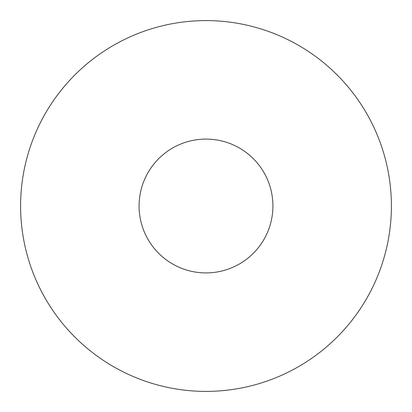 <?xml version="1.0" encoding="UTF-8"?>
<svg xmlns="http://www.w3.org/2000/svg" width="412" height="412" viewBox="0 0 412 412"><rect width="100%" height="100%" fill="white"/><g stroke="black" fill="none" stroke-linecap="round" stroke-linejoin="round"><path stroke-width="0.62" d="M391.4 206A185.4 185.4 0 0 0 113.3 45.438A185.4 185.4 0 0 0 113.3 366.562A185.4 185.4 0 0 0 391.4 206M272.914 206A66.914 66.914 0 0 0 172.54 148.052A66.914 66.914 0 0 0 172.54 263.948A66.914 66.914 0 0 0 272.914 206"/></g></svg>
